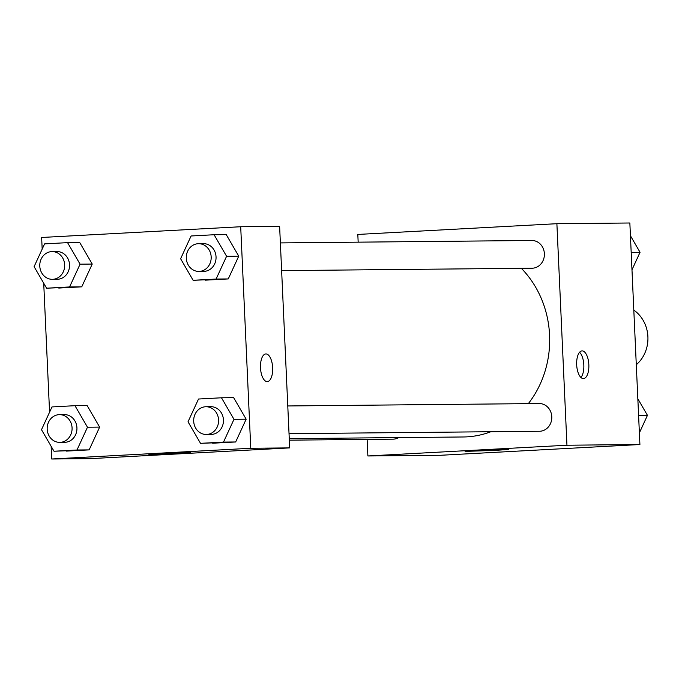 <?xml version="1.0" encoding="UTF-8"?>
<svg xmlns="http://www.w3.org/2000/svg" width="682" height="682" viewBox="0 0 682 682"><rect width="100%" height="100%" fill="white"/><g stroke="black" fill="none" stroke-linecap="round" stroke-linejoin="round"><path stroke-width="1.02" d="M636.289 364.734A33.273 29.897 -90.6 0 0 647.9 336.72A33.273 29.897 -90.6 0 0 633.808 310.105M358.169 242.161L357.82 234.438L556.887 223.696L629.853 222.997L639.912 444.528L440.845 455.261L367.879 455.968L367.129 439.413M496.436 450.316L465.09 451.399L502.259 449.438L508.653 449.421L496.436 450.316M556.887 223.696L566.947 445.227L639.912 444.528M566.947 445.227L367.879 455.968M582.13 350.898A13.862 6.078 -93.1 0 1 588.83 364.546A13.862 6.078 -93.1 0 1 583.502 378.578A13.862 6.078 -93.1 0 1 576.691 365.066A13.862 6.078 -93.1 0 1 582.01 350.898A13.862 6.078 -93.1 0 1 582.13 350.898M580.928 377.478A13.862 6.078 86.9 0 0 583.809 364.682A13.862 6.078 86.9 0 0 579.572 352.27M289.032 433.675L539.471 431.263A13.862 12.455 -90.6 0 0 551.798 417.282A13.862 12.455 -90.6 0 0 539.206 403.539L287.778 405.961M281.632 270.626L532.071 268.214A13.862 12.455 -90.6 0 0 544.381 253.687A13.862 12.455 -90.6 0 0 531.807 240.49L280.37 242.911M289.33 440.163L392.96 439.165A13.862 12.455 -90.6 0 0 398.62 437.597M528.32 403.65A97.142 87.305 -90.6 0 0 549.573 335.126A97.142 87.305 -90.6 0 0 521.338 268.324M289.262 438.645L463.317 436.974A97.142 87.305 -90.6 0 0 490.852 431.732M42.173 249.126L41.645 237.472L240.703 226.739L279.62 226.364L289.68 447.895L90.612 458.628L51.704 459.003L51.124 446.275M246.151 419.2L233.653 397.666L246.151 419.2L235.665 441.979L246.151 419.2L233.986 419.319L223.5 442.089L200.517 443.334L188.019 421.8L198.505 399.03L221.488 397.785L233.986 419.319M212.673 443.215L235.665 441.979L200.517 443.334M99.64 427.103L87.134 405.568L99.64 427.103L89.146 449.881L99.64 427.103L87.475 427.222L76.989 449.992L54.006 451.237L41.5 429.703L51.994 406.932L74.977 405.688L87.475 427.222M66.163 451.117L89.146 449.881L54.006 451.237M92.232 264.062L79.734 242.528L92.232 264.062L81.746 286.832L92.232 264.062L80.075 264.173L69.581 286.952L46.598 288.188L34.1 266.653L44.586 243.883L67.569 242.639L80.075 264.173M58.763 288.068L81.746 286.832L46.598 288.188M240.703 226.739L250.763 448.27L51.704 459.003M49.573 412.175L43.716 283.226M238.743 256.151L226.245 234.625L238.743 256.151L228.257 278.929L238.743 256.151L226.586 256.27L216.1 279.049L193.108 280.285L180.611 258.751L191.096 235.981L214.088 234.736L226.586 256.27M205.273 280.166L228.257 278.929L193.108 280.285M190.261 452.396L170.705 453.828L148.906 454.442L190.261 452.396M250.763 448.27L289.68 447.895M260.498 367.837A13.862 6.078 -93.1 0 1 265.827 353.941A13.862 6.078 -93.1 0 1 272.647 367.453A13.862 6.078 -93.1 0 1 267.327 381.622A13.862 6.078 -93.1 0 1 260.498 367.837M267.318 381.622A13.862 6.078 86.9 0 0 272.638 367.453A13.862 6.078 86.9 0 0 265.827 353.941M206.271 434.468L211.139 434.417A13.862 12.455 -90.6 0 0 223.44 419.89A13.862 12.455 -90.6 0 0 210.866 406.694L206.007 406.745A13.862 12.455 -90.6 0 0 193.679 420.726A13.862 12.455 -90.6 0 0 206.271 434.468A13.862 12.455 -90.6 0 0 218.581 419.933A13.862 12.455 -90.6 0 0 206.007 406.745M221.488 397.785L233.653 397.666M223.5 442.089L235.665 441.979M59.76 442.371L64.62 442.32A13.862 12.455 -90.6 0 0 76.93 427.793A13.862 12.455 -90.6 0 0 64.355 414.605L59.496 414.647A13.862 12.455 -90.6 0 0 47.169 428.628A13.862 12.455 -90.6 0 0 59.76 442.371A13.862 12.455 -90.6 0 0 72.07 427.836A13.862 12.455 -90.6 0 0 59.496 414.647M74.977 405.688L87.134 405.568M76.989 449.992L89.146 449.881M198.863 271.419L203.73 271.376A13.862 12.455 -90.6 0 0 216.041 256.841A13.862 12.455 -90.6 0 0 203.466 243.653L198.598 243.696A13.862 12.455 -90.6 0 0 186.28 257.677A13.862 12.455 -90.6 0 0 198.863 271.419A13.862 12.455 -90.6 0 0 211.173 256.884A13.862 12.455 -90.6 0 0 198.598 243.696M214.088 234.736L226.245 234.625M216.1 279.049L228.257 278.929M52.352 279.322L57.22 279.279A13.862 12.455 -90.6 0 0 69.53 264.744A13.862 12.455 -90.6 0 0 56.956 251.556L52.088 251.598A13.862 12.455 -90.6 0 0 39.769 265.579A13.862 12.455 -90.6 0 0 52.352 279.322A13.862 12.455 -90.6 0 0 64.662 264.787A13.862 12.455 -90.6 0 0 52.088 251.598M67.569 242.639L79.734 242.528M69.581 286.952L81.746 286.832M637.832 398.774L647.448 415.347L639.384 432.874M638.591 415.432L647.448 415.347M630.424 235.725L640.048 252.297L631.975 269.825M631.182 252.383L640.048 252.297"/></g></svg>
